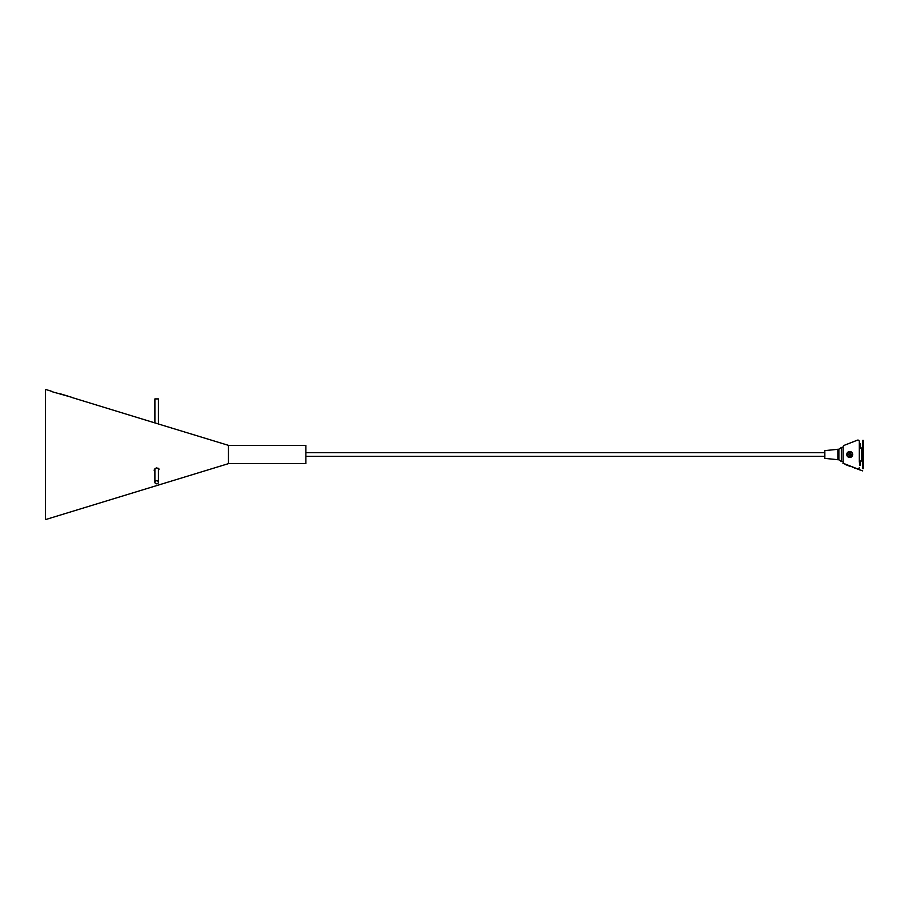 <?xml version="1.0" encoding="UTF-8"?>
<svg xmlns="http://www.w3.org/2000/svg" width="909" height="909" viewBox="0 0 909 909"><rect width="100%" height="100%" fill="white"/><g stroke="black" fill="none" stroke-linecap="round" stroke-linejoin="round"><path stroke-width="1.36" d="M863.55 440.422L863.55 468.578L862.493 468.578L862.493 440.422L863.55 440.422M859.891 443.592L859.323 446.762L859.323 441.479L859.323 446.41M859.323 462.238L859.323 441.479A1.409 1.409 0 0 0 857.403 440.172L844.029 445.399A1.409 1.409 0 0 0 843.143 446.717L843.143 447.467L841.382 447.467L841.382 461.533L843.143 461.533M843.143 462.283L843.143 446.717L843.143 462.283A1.409 1.409 0 0 0 844.029 463.601L857.403 468.828L844.029 463.601M859.323 461.045L862.425 461.011L862.425 447.989L859.323 447.989L860.596 447.467L860.596 443.944L860.596 447.467M859.891 465.408L859.539 462.238L859.539 465.056M860.596 465.056L860.596 461.533L860.244 465.408M860.596 461.533L859.607 461.181M860.244 447.819L859.323 447.955M859.539 443.944L859.323 446.762M857.403 468.828A1.409 1.409 0 0 0 859.323 467.521M849.756 451.512A2.988 2.988 0 0 0 846.768 454.5A2.988 2.988 0 0 0 849.756 457.488A2.988 2.988 0 0 0 852.744 454.5A2.988 2.988 0 0 0 849.756 451.512M852.426 454.693A2.67 2.67 0 0 0 849.949 451.83A2.67 2.67 0 0 0 847.086 454.307A2.67 2.67 0 0 0 849.563 457.17A2.67 2.67 0 0 0 852.426 454.693M850.358 454.193L851.847 454.295L851.801 455L850.051 455.295L849.96 456.591L849.256 456.545L848.961 454.795L847.654 454.705L847.711 454L849.449 453.864L849.551 452.409L850.256 452.455L850.358 454.193M841.382 461.533L838.916 459.784L838.916 449.216L841.382 447.467M838.916 449.216L837.859 449.216L837.859 459.784L838.916 459.784M837.859 459.738L838.916 459.738L838.916 452.387L837.859 452.387M838.916 449.262L837.859 449.262M837.859 459.693L824.838 458.375L824.838 450.625L837.859 449.307M158.416 482.304A1.761 1.523 180 0 0 154.894 482.304A1.761 1.523 180 0 0 158.416 482.304L158.416 468.26L159.041 469.169L158.416 468.26L159.041 469.169L158.416 470.214L159.041 469.169M154.257 469.896L154.894 470.76L154.257 469.896L154.894 468.805L154.894 482.304M52.177 391.461L45.45 389.393L45.45 519.607L228.443 463.647L228.443 445.353L158.416 423.992L159.109 424.151L158.416 423.992L158.416 398.903L154.894 398.903L154.894 422.912L72.368 397.631M154.894 471.794L154.189 470.43L155.416 468.362L156.712 467.862L158.939 468.896L158.416 471.248M159.109 424.151L154.621 422.81M228.443 463.647L305.856 463.647L305.856 445.353L228.443 445.353M842.961 463.329L862.675 470.896L842.961 463.329M860.016 470.01L857.38 468.976M845.518 464.579L848.756 465.851M846.461 464.942L845.79 464.692M854.585 468.033L856.698 468.703M855.176 468.26L855.778 468.499L855.176 468.26M852.722 467.306L854.38 467.805M848.165 465.613L850.631 466.476M848.813 465.715L849.426 466.181M849.506 465.987L850.335 466.544M847.097 465.203L848.131 465.681M68.754 396.381L58.846 393.347M72.413 397.494L52.097 391.722L72.413 397.494M861.721 447.989L861.721 461.011M305.856 456.329L824.838 456.329M305.856 452.671L824.838 452.671"/></g></svg>
